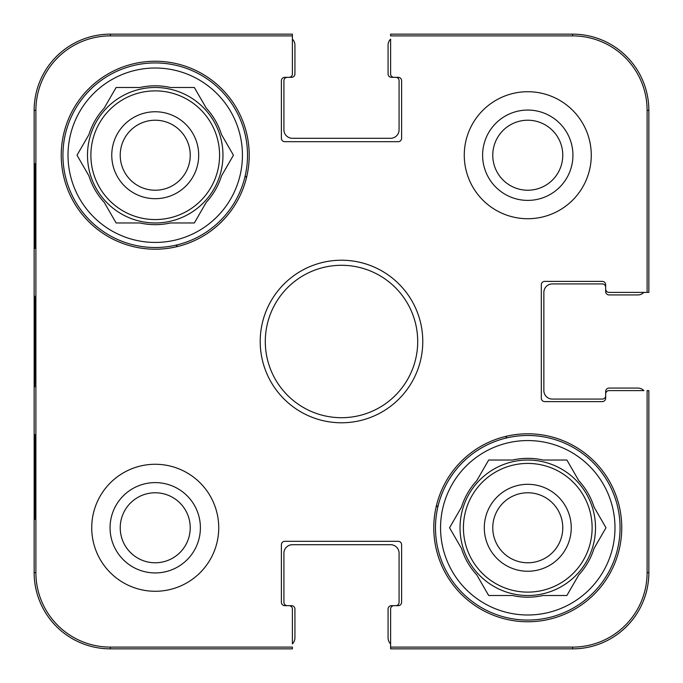 <?xml version="1.0" encoding="UTF-8"?>
<svg xmlns="http://www.w3.org/2000/svg" width="683" height="683" viewBox="0 0 683 683"><rect width="100%" height="100%" fill="white"/><g stroke="black" fill="none" stroke-linecap="round" stroke-linejoin="round"><path stroke-width="1.02" d="M492.767 155.229A35.004 35.004 0 0 1 545.273 124.912A35.004 35.004 0 0 1 545.273 185.537A35.004 35.004 0 0 1 492.767 155.229M120.225 527.771A35.004 35.004 0 0 1 172.731 497.463A35.004 35.004 0 0 1 172.731 558.088A35.004 35.004 0 0 1 120.225 527.771M562.775 527.771A35.004 35.004 0 0 1 510.269 558.088A35.004 35.004 0 0 1 510.269 497.463A35.004 35.004 0 0 1 562.775 527.771M190.233 155.229A35.004 35.004 0 0 1 137.727 185.537A35.004 35.004 0 0 1 137.727 124.912A35.004 35.004 0 0 1 190.233 155.229M572.644 35.892A74.456 74.456 0 0 1 647.108 110.356L647.108 292.392L648.85 292.392L648.85 110.356A76.206 76.206 0 0 0 572.644 34.15L390.608 34.15L390.608 35.892L572.644 35.892L572.644 34.15M35.892 110.356A74.456 74.456 0 0 1 110.356 35.892L292.392 35.892L292.392 34.15L110.356 34.15A76.206 76.206 0 0 0 34.15 110.356L34.15 572.644A76.206 76.206 0 0 0 110.356 648.85L292.392 648.85L292.392 647.108L110.356 647.108A74.456 74.456 0 0 1 35.892 572.644L35.892 110.356L34.15 110.356M647.108 572.644A74.456 74.456 0 0 1 572.644 647.108L390.608 647.108L390.608 648.85L572.644 648.85A76.206 76.206 0 0 0 648.85 572.644L648.85 390.608L647.108 390.608L647.108 572.644L648.85 572.644M390.608 643.89A8.469 8.469 0 0 1 388.072 637.845L388.072 609.057A3.389 3.389 0 0 1 391.453 605.667L395.688 605.667A3.389 3.389 0 0 0 399.077 602.278L399.077 553.17A8.469 8.469 0 0 0 390.608 544.71L292.392 544.71A8.469 8.469 0 0 0 283.923 553.17L283.923 602.278A3.389 3.389 0 0 0 287.312 605.667L291.547 605.667A3.389 3.389 0 0 1 294.928 609.057L294.928 637.845A8.469 8.469 0 0 1 292.392 643.89L292.392 609.057A3.389 3.389 0 0 0 289.003 605.667L284.768 605.667A3.389 3.389 0 0 1 281.387 602.278L281.387 544.71A3.389 3.389 0 0 1 284.768 541.32L398.232 541.32A3.389 3.389 0 0 1 401.613 544.71L401.613 602.278A3.389 3.389 0 0 1 398.232 605.667L393.997 605.667A3.389 3.389 0 0 0 390.608 609.057L390.608 647.108M292.392 39.11A8.469 8.469 0 0 1 294.928 45.155L294.928 73.943A3.389 3.389 0 0 1 291.547 77.333L287.312 77.333A3.389 3.389 0 0 0 283.923 80.722L283.923 129.83A8.469 8.469 0 0 0 292.392 138.29L390.608 138.29A8.469 8.469 0 0 0 399.077 129.83L399.077 80.722A3.389 3.389 0 0 0 395.688 77.333L391.453 77.333A3.389 3.389 0 0 1 388.072 73.943L388.072 45.155A8.469 8.469 0 0 1 390.608 39.11L390.608 73.943A3.389 3.389 0 0 0 393.997 77.333L398.232 77.333A3.389 3.389 0 0 1 401.613 80.722L401.613 138.29A3.389 3.389 0 0 1 398.232 141.68L284.768 141.68A3.389 3.389 0 0 1 281.387 138.29L281.387 80.722A3.389 3.389 0 0 1 284.768 77.333L289.003 77.333A3.389 3.389 0 0 0 292.392 73.943L292.392 35.892M643.89 292.392A8.469 8.469 0 0 1 637.845 294.928L609.057 294.928A3.389 3.389 0 0 1 605.667 291.547L605.667 287.312A3.389 3.389 0 0 0 602.278 283.923L552.325 283.923A8.469 8.469 0 0 0 543.856 292.392L543.856 390.608A8.469 8.469 0 0 0 552.325 399.077L602.278 399.077A3.389 3.389 0 0 0 605.667 395.688L605.667 391.453A3.389 3.389 0 0 1 609.057 388.072L637.845 388.072A8.469 8.469 0 0 1 643.89 390.608L609.057 390.608A3.389 3.389 0 0 0 605.667 393.997L605.667 398.232A3.389 3.389 0 0 1 602.278 401.613L544.71 401.613A3.389 3.389 0 0 1 541.32 398.232L541.32 284.768A3.389 3.389 0 0 1 544.71 281.387L602.278 281.387A3.389 3.389 0 0 1 605.667 284.768L605.667 289.003A3.389 3.389 0 0 0 609.057 292.392L647.108 292.392M218.731 527.771A63.502 63.502 0 0 1 123.478 582.77A63.502 63.502 0 0 1 123.478 472.781A63.502 63.502 0 0 1 218.731 527.771M591.273 155.229A63.502 63.502 0 0 1 496.02 210.219A63.502 63.502 0 0 1 496.02 100.23A63.502 63.502 0 0 1 591.273 155.229M621.752 527.771A93.981 93.981 0 0 1 480.781 609.168A93.981 93.981 0 0 1 480.781 446.383A93.981 93.981 0 0 1 621.752 527.771M249.21 155.229A93.981 93.981 0 0 1 108.238 236.617A93.981 93.981 0 0 1 108.238 73.832A93.981 93.981 0 0 1 249.21 155.229M260.214 341.5A81.286 81.286 0 0 0 382.139 411.892A81.286 81.286 0 0 0 382.139 271.108A81.286 81.286 0 0 0 260.214 341.5M265.294 341.5A76.206 76.206 0 0 1 379.603 275.505A76.206 76.206 0 0 1 379.603 407.495A76.206 76.206 0 0 1 265.294 341.5M482.608 155.229A45.163 45.163 0 0 0 550.353 194.339A45.163 45.163 0 0 0 550.353 116.119A45.163 45.163 0 0 0 482.608 155.229M110.065 527.771A45.163 45.163 0 0 0 177.811 566.881A45.163 45.163 0 0 0 177.811 488.661A45.163 45.163 0 0 0 110.065 527.771M35.192 248.364L34.748 248.364L34.748 163.698L35.192 163.698L35.192 248.364L34.748 248.364M35.192 519.302L34.748 519.302L34.748 434.636L35.192 434.636L35.192 519.302L34.748 519.302M34.381 341.483L34.782 386.791L35.055 310.202L34.773 296.268L34.381 341.483M34.748 434.636L35.192 434.636M34.748 163.698L35.192 163.698M435.481 527.771A92.29 92.29 0 0 1 573.916 447.852A92.29 92.29 0 0 1 573.916 607.699A92.29 92.29 0 0 1 435.481 527.771M440.561 527.771A87.211 87.211 0 0 1 571.381 452.248A87.211 87.211 0 0 1 571.381 603.302A87.211 87.211 0 0 1 440.561 527.771M461.495 507.102A69.427 69.427 0 0 1 476.734 480.704L488.669 460.035L512.532 460.035A69.427 69.427 0 0 1 543.011 460.035L566.881 460.035L578.817 480.704A69.427 69.427 0 0 1 594.056 507.102L605.983 527.771L594.056 548.44A69.427 69.427 0 0 1 578.817 574.838L566.881 595.508L543.011 595.508A69.427 69.427 0 0 1 512.532 595.508L488.669 595.508L476.734 574.838A69.427 69.427 0 0 1 461.495 548.44L449.559 527.771L461.495 507.102M460.035 527.771A67.737 67.737 0 0 1 561.639 469.11A67.737 67.737 0 0 1 561.639 586.432A67.737 67.737 0 0 1 460.035 527.771M571.244 527.771A43.473 43.473 0 0 0 506.035 490.129A43.473 43.473 0 0 0 506.035 565.422A43.473 43.473 0 0 0 571.244 527.771M62.938 155.229A92.29 92.29 0 0 1 201.374 75.301A92.29 92.29 0 0 1 201.374 235.148A92.29 92.29 0 0 1 62.938 155.229M68.018 155.229A87.211 87.211 0 0 1 198.83 79.698A87.211 87.211 0 0 1 198.83 230.752A87.211 87.211 0 0 1 68.018 155.229M88.944 134.56A69.427 69.427 0 0 1 104.183 108.162L116.119 87.492L139.989 87.492A69.427 69.427 0 0 1 170.468 87.492L194.331 87.492L206.266 108.162A69.427 69.427 0 0 1 221.505 134.56L233.441 155.229L221.505 175.898A69.427 69.427 0 0 1 206.266 202.296L194.331 222.965L170.468 222.965A69.427 69.427 0 0 1 139.989 222.965L116.119 222.965L104.183 202.296A69.427 69.427 0 0 1 88.944 175.898L77.017 155.229L88.944 134.56M87.492 155.229A67.737 67.737 0 0 1 189.097 96.568A67.737 67.737 0 0 1 189.097 213.89A67.737 67.737 0 0 1 87.492 155.229M198.693 155.229A43.473 43.473 0 0 0 133.492 117.578A43.473 43.473 0 0 0 133.492 192.871A43.473 43.473 0 0 0 198.693 155.229M176.171 246.845A190.506 190.506 0 0 1 177.341 244.83M244.83 177.341A190.506 190.506 0 0 1 246.845 176.171M438.17 505.659A190.506 190.506 0 0 1 436.155 506.829M506.829 436.155A190.506 190.506 0 0 1 505.659 438.17M648.85 110.356L647.108 110.356M110.356 34.15L110.356 35.892M34.15 572.644L35.892 572.644M110.356 648.85L110.356 647.108M572.644 648.85L572.644 647.108M463.424 527.771A64.347 64.347 0 0 1 559.949 472.047A64.347 64.347 0 0 1 559.949 583.504A64.347 64.347 0 0 1 463.424 527.771M90.882 155.229A64.347 64.347 0 0 1 187.398 99.496A64.347 64.347 0 0 1 187.398 210.953A64.347 64.347 0 0 1 90.882 155.229"/></g></svg>
